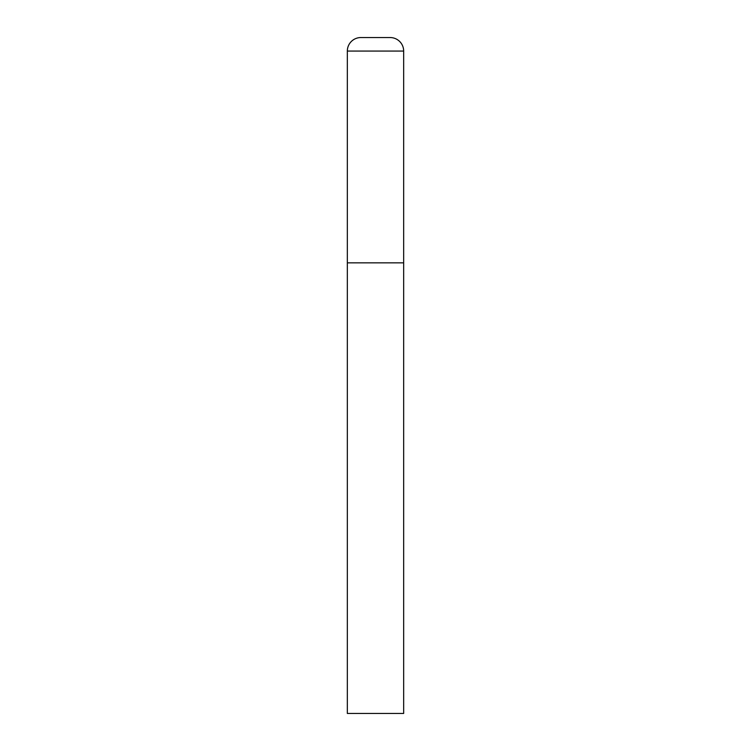<?xml version="1.0" encoding="UTF-8"?>
<svg xmlns="http://www.w3.org/2000/svg" width="751" height="751" viewBox="0 0 751 751"><rect width="100%" height="100%" fill="white"/><g stroke="black" fill="none" stroke-linecap="round" stroke-linejoin="round"><path stroke-width="1.13" d="M347.337 51.068L347.337 713.45L403.662 713.45L403.662 262.85L347.337 262.85L403.662 262.85L403.662 51.068A13.518 13.518 0 0 0 390.144 37.55L360.855 37.55A13.518 13.518 0 0 0 347.337 51.068L403.662 51.068"/></g></svg>
